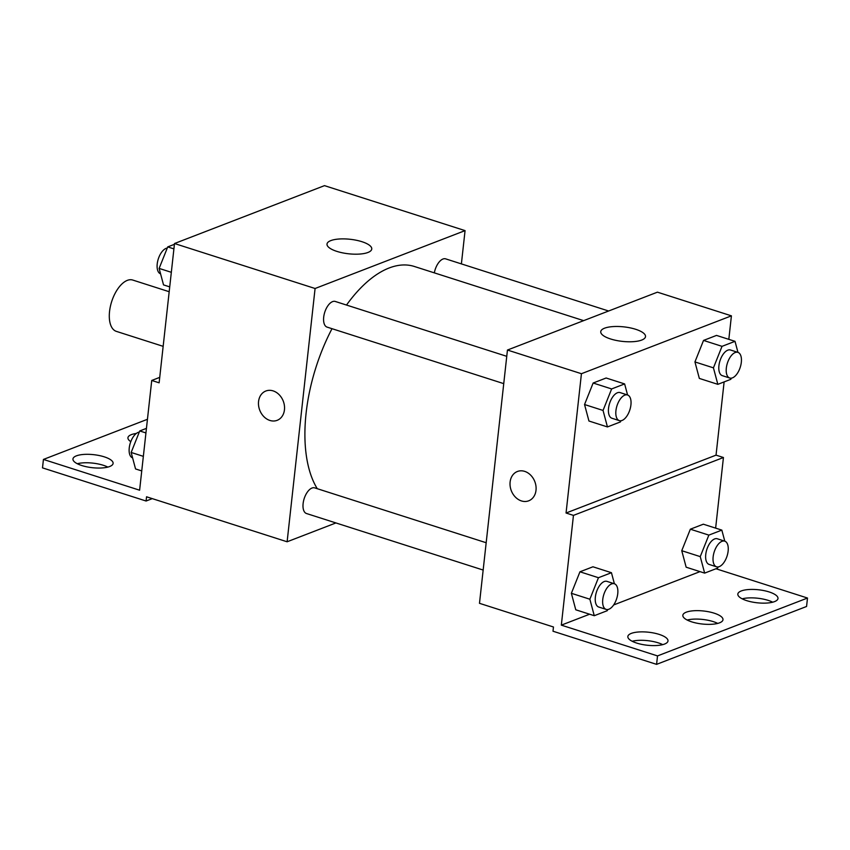 <?xml version="1.0" encoding="UTF-8"?>
<svg xmlns="http://www.w3.org/2000/svg" width="850" height="850" viewBox="0 0 850 850"><rect width="100%" height="100%" fill="white"/><g stroke="black" fill="none" stroke-linecap="round" stroke-linejoin="round"><path stroke-width="1.27" d="M169.192 291.72L132.749 280.054A26.934 13.504 107.7 0 0 109.544 311.504A26.934 13.504 107.7 0 0 116.333 331.362L163.157 346.343M335.92 522.941L287.119 541.779L146.551 496.793L146.083 501.022L42.5 467.872L43.435 459.436L139.613 490.206L151.736 380.46L159.131 382.819L174.505 243.525L324.487 185.64L465.067 230.616L461.391 263.893M265.848 391.011A15.714 12.601 -111.1 0 0 258.634 405.875A15.714 12.601 -111.1 0 0 269.875 420.442A15.714 12.601 68.9 0 1 258.623 405.875A15.714 12.601 68.9 0 1 265.848 391.011A15.714 12.601 68.9 0 1 283.263 401.126A15.714 12.601 68.9 0 1 277.164 420.325A15.714 12.601 68.9 0 1 269.875 420.442A15.714 12.601 -111.1 0 0 277.164 420.325M287.119 541.779L315.084 288.501L174.505 243.525M506.749 356.32L335.293 301.463A13.462 6.747 107.7 0 0 323.691 317.188A13.462 6.747 107.7 0 0 327.08 327.112L503.742 383.637M486.168 542.736L314.712 487.879A13.462 6.747 107.7 0 0 303.11 503.593A13.462 6.747 107.7 0 0 306.51 513.528L483.161 570.053M315.084 288.501L465.067 230.616M608.621 311.004L445.676 258.868A13.462 6.747 107.7 0 0 434.329 272.861M583.653 320.641L414.396 266.486A125.694 63.017 107.7 0 0 346.502 305.054M332.01 328.695A125.694 63.017 107.7 0 0 306.096 413.206A125.694 63.017 107.7 0 0 317.263 488.686M361.919 241.697A22.514 7.289 -173.7 0 1 371.758 249.008A22.514 7.289 -173.7 0 1 348.585 253.789A22.514 7.289 -173.7 0 1 327.006 244.067A22.514 7.289 -173.7 0 1 339.235 238.999A22.514 7.289 -173.7 0 1 361.919 241.697M146.083 501.022L152.267 498.631M151.736 380.46L159.736 377.368M43.435 459.436L147.443 419.294M77.286 463.717A20.198 6.545 -173.7 0 1 103.339 465.29A20.198 6.545 -173.7 0 1 107.833 467.096M104.274 456.843A20.198 6.545 -173.7 0 1 113.103 463.399A20.198 6.545 -173.7 0 1 92.31 467.691A20.198 6.545 -173.7 0 1 72.951 458.968A20.198 6.545 -173.7 0 1 83.916 454.421A20.198 6.545 -173.7 0 1 104.274 456.843M130.794 441.649A20.198 6.545 -173.7 0 1 127.936 437.75A20.198 6.545 -173.7 0 1 136.308 433.457M724.126 381.905L716.04 455.143L566.058 513.017L573.452 515.387L561.329 625.143L657.518 655.913L656.582 664.36L552.999 631.221L553.467 626.992L479.485 603.319L507.45 350.041L657.433 292.166L731.414 315.839L728.822 339.352M517.406 471.495A15.714 12.601 -111.1 0 0 510.181 486.359A15.714 12.601 -111.1 0 0 521.433 500.926A15.714 12.601 68.9 0 1 510.181 486.359A15.714 12.601 68.9 0 1 517.406 471.495A15.714 12.601 68.9 0 1 534.82 481.61A15.714 12.601 68.9 0 1 528.711 500.809A15.714 12.601 68.9 0 1 521.433 500.926A15.714 12.601 -111.1 0 0 528.721 500.809M566.058 513.017L581.432 373.713L507.45 350.041M694.939 361.93L699.338 378.42L694.939 361.93L703.534 340.425L694.939 361.93L713.437 367.848L722.022 346.343L735.016 341.328L737.959 352.389M716.518 335.41L703.534 340.425L716.518 335.41L735.016 341.328M584.545 404.526L588.944 421.016L584.545 404.526L593.141 383.021L584.545 404.526L603.043 410.444L611.639 388.939L624.622 383.924L627.576 394.984M606.135 378.006L593.141 383.021L606.135 378.006L624.622 383.924M581.432 373.713L731.414 315.839M635.673 329.29A22.514 7.289 -173.7 0 1 645.511 336.6A22.514 7.289 -173.7 0 1 622.327 341.381A22.514 7.289 -173.7 0 1 600.748 331.659A22.514 7.289 -173.7 0 1 612.977 326.591A22.514 7.289 -173.7 0 1 635.673 329.29M716.04 455.143L723.435 457.513L715.636 528.126M715.955 568.746L807.5 598.039L806.565 606.475L656.582 664.36M807.5 598.039L657.518 655.913M687.172 620.043A20.198 6.545 -173.7 0 1 713.235 621.605A20.198 6.545 -173.7 0 1 717.719 623.411M742.167 598.825A20.198 6.545 -173.7 0 1 772.714 602.193M632.177 641.261A20.198 6.545 -173.7 0 1 662.724 644.64M723.435 457.513L573.452 515.387M571.37 593.3L575.769 609.79L571.37 593.3L579.955 571.795L571.37 593.3L589.868 599.218L598.453 577.713L611.447 572.709L614.391 583.759M592.949 566.791L579.955 571.795L592.949 566.791L611.447 572.709M681.753 550.704L686.152 567.194L681.753 550.704L690.349 529.199L681.753 550.704L700.251 556.622L708.847 535.117L721.831 530.113L724.784 541.163M703.332 524.195L690.349 529.199L703.332 524.195L721.831 530.113M700.007 571.625L613.647 604.956M589.624 614.221L561.329 625.143M714.159 613.169A20.198 6.545 -173.7 0 1 722.989 619.724A20.198 6.545 -173.7 0 1 702.196 624.006A20.198 6.545 -173.7 0 1 682.837 615.294A20.198 6.545 -173.7 0 1 693.812 610.746A20.198 6.545 -173.7 0 1 714.159 613.169M746.661 600.631A20.198 6.545 -173.7 0 1 737.832 594.065A20.198 6.545 -173.7 0 1 758.625 589.783A20.198 6.545 -173.7 0 1 777.984 598.506A20.198 6.545 -173.7 0 1 767.019 603.043A20.198 6.545 -173.7 0 1 746.661 600.631M636.671 643.067A20.198 6.545 -173.7 0 1 627.842 636.512A20.198 6.545 -173.7 0 1 648.635 632.23A20.198 6.545 -173.7 0 1 667.994 640.942A20.198 6.545 -173.7 0 1 657.029 645.49A20.198 6.545 -173.7 0 1 636.671 643.067M620.893 420.75L620.436 421.919L607.442 426.934L603.043 410.444M627.534 394.974L620.139 392.604A13.462 6.747 107.7 0 0 608.536 408.319A13.462 6.747 107.7 0 0 611.936 418.253L619.331 420.623A13.462 6.747 107.7 0 0 629.861 409.849A13.462 6.747 107.7 0 0 627.534 394.974A13.462 6.747 107.7 0 0 615.931 410.688A13.462 6.747 107.7 0 0 619.331 420.623M607.442 426.934L588.944 421.016M611.639 388.939L593.141 383.021M731.287 378.154L730.819 379.323L717.836 384.338L713.437 367.848M737.928 352.368L730.522 350.009A13.462 6.747 107.7 0 0 718.919 365.723A13.462 6.747 107.7 0 0 722.319 375.658L729.714 378.027A13.462 6.747 107.7 0 0 740.254 367.253A13.462 6.747 107.7 0 0 737.928 352.368A13.462 6.747 107.7 0 0 726.325 368.092A13.462 6.747 107.7 0 0 729.714 378.027M717.836 384.338L699.338 378.42M722.022 346.343L703.534 340.425M607.718 609.535L607.251 610.693L594.267 615.708L589.868 599.218M614.359 583.748L606.953 581.379A13.462 6.747 107.7 0 0 595.351 597.104A13.462 6.747 107.7 0 0 598.751 607.038L606.146 609.397A13.462 6.747 107.7 0 0 616.686 598.634A13.462 6.747 107.7 0 0 614.359 583.748A13.462 6.747 107.7 0 0 602.756 599.473A13.462 6.747 107.7 0 0 606.146 609.397M594.267 615.708L575.769 609.79M598.453 577.713L579.955 571.795M718.101 566.939L717.644 568.097L704.65 573.112L700.251 556.622M724.742 541.153L717.347 538.783A13.462 6.747 107.7 0 0 705.744 554.508A13.462 6.747 107.7 0 0 709.134 564.432L716.539 566.801A13.462 6.747 107.7 0 0 727.069 556.038A13.462 6.747 107.7 0 0 724.742 541.153A13.462 6.747 107.7 0 0 713.139 556.867A13.462 6.747 107.7 0 0 716.539 566.801M704.65 573.112L686.152 567.194M708.847 535.117L690.349 529.199M169.724 286.875L163.529 284.899L159.131 268.409L167.726 246.904L174.42 244.322M171.328 272.308L159.131 268.409M173.921 248.891L167.726 246.904M167.259 248.072A13.462 6.747 107.7 0 0 157.218 263.925A13.462 6.747 107.7 0 0 160.576 273.838M141.748 470.921L135.554 468.945L131.155 452.455L139.74 430.95L146.444 428.368M143.352 456.354L131.155 452.455M145.934 432.937L139.74 430.95M139.273 432.119A13.462 6.747 107.7 0 0 129.243 447.961A13.462 6.747 107.7 0 0 132.6 457.884"/></g></svg>
